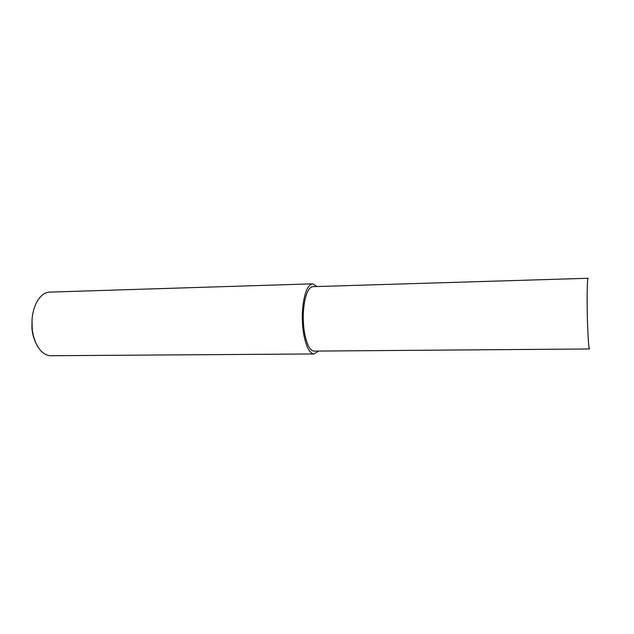 <?xml version="1.0" encoding="UTF-8"?>
<svg xmlns="http://www.w3.org/2000/svg" width="634" height="634" viewBox="0 0 634 634"><rect width="100%" height="100%" fill="white"/><g stroke="black" fill="none" stroke-linecap="round" stroke-linejoin="round"><path stroke-width="0.95" d="M317.182 286.544L312.721 283.826L49.611 292.115C38.46 292.718 32.286 308.853 32.033 320.566L32.183 328.143C32.889 339.531 39.498 355.571 50.879 355.722L314.131 353.954L318.419 351.062M32.033 320.566L31.914 328.024C32.358 334.53 34.315 340.751 37.794 346.687M312.721 283.826C304.637 284.729 301.507 308.306 302.434 321.874C302.79 334.689 306.943 353.685 314.131 353.954M303.393 321.62C303.718 333.373 307.522 350.848 314.131 351.101L589.517 348.969C588.51 348.652 587.599 329.395 587.33 316.445C586.965 302.743 586.989 278.968 588.098 278.278L312.847 286.671C305.406 287.511 302.537 309.186 303.393 321.62"/></g></svg>

